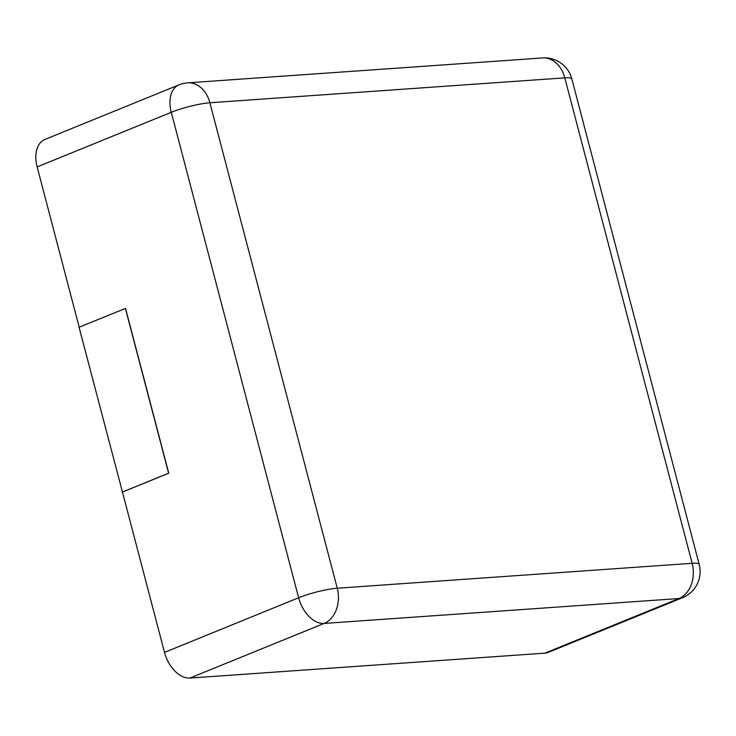 <?xml version="1.0" encoding="UTF-8"?>
<svg xmlns="http://www.w3.org/2000/svg" width="736" height="736" viewBox="0 0 736 736"><rect width="100%" height="100%" fill="white"/><g stroke="black" fill="none" stroke-linecap="round" stroke-linejoin="round"><path stroke-width="1.1" d="M544.842 653.154L678.969 598.534A28.235 17.848 -112.2 0 0 682.539 597.715L548.412 652.326A28.235 17.848 -112.2 0 1 544.842 653.154L189.925 678.058L324.052 623.447A28.235 17.848 -112.2 0 1 298.632 597.761L171.276 112.304A28.235 17.848 -112.2 0 1 178.968 84.861L44.841 139.481A28.235 17.848 -112.2 0 0 37.15 166.916L79.194 327.198M122.452 492.062L79.065 327.253L125.525 308.384L168.765 473.193L122.452 492.062L164.505 652.381A28.235 17.848 67.8 0 0 189.925 678.058M122.305 492.071L168.618 473.211L125.378 308.393M571.844 78.936A28.235 4.434 165.3 0 0 564.797 77.85L692.153 563.307L337.244 588.22L209.88 102.764L564.797 77.85A28.235 21.427 86 0 0 542.552 57.942A28.235 28.235 0 0 1 571.844 78.936L699.2 564.402A28.235 4.434 165.3 0 0 692.153 563.307A28.235 21.427 -94 0 1 678.969 598.534L324.052 623.447A28.235 21.427 -94 0 0 337.244 588.22A28.235 4.434 -14.7 0 0 298.632 597.761L164.505 652.381M37.15 166.916L171.276 112.304A28.235 4.434 -14.7 0 1 209.88 102.764A28.235 21.427 86 0 0 187.643 82.846L542.552 57.942M682.539 597.715A28.235 28.235 0 0 0 699.2 564.402M187.643 82.846A28.235 28.235 0 0 0 178.968 84.861"/></g></svg>
